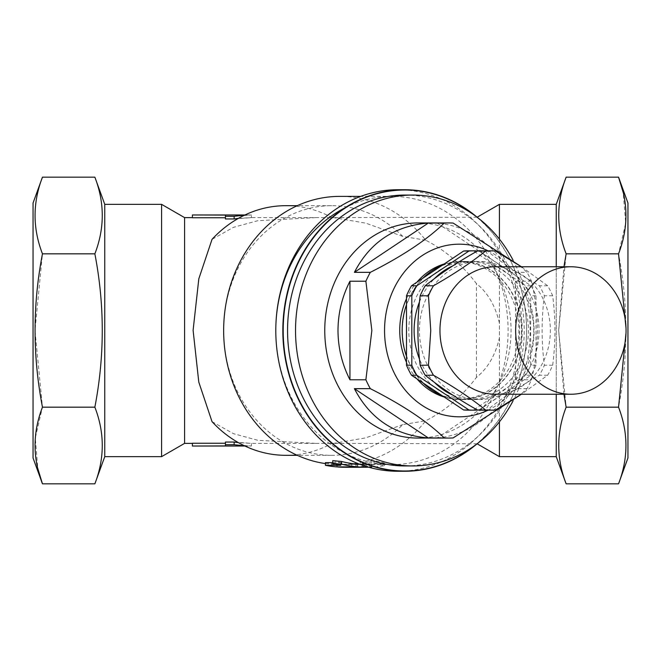 <?xml version="1.0" encoding="UTF-8"?>
<svg xmlns="http://www.w3.org/2000/svg" width="661" height="661" viewBox="0 0 661 661"><rect width="100%" height="100%" fill="white"/><g stroke="black" fill="none" stroke-linecap="round" stroke-linejoin="round"><path stroke-width="0.5" stroke-dasharray="3.31 2.48" d="M325.435 463.592A134.117 116.146 90 0 0 339.795 464.617A134.117 116.146 90 0 0 425.676 420.801C444.936 411.01 461.849 396.559 476.407 377.439C487.669 368.483 495.337 355.312 499.41 337.911L499.41 323.089C495.386 305.779 487.719 292.6 476.407 283.561C462.006 264.574 445.093 250.122 425.676 240.199A134.117 116.146 90 0 0 339.795 196.383M275.794 330.5L275.794 330.5A134.117 116.146 90 0 0 391.94 464.617A134.117 116.146 90 0 0 508.094 330.5A134.117 116.146 90 0 0 391.94 196.383A134.117 116.146 90 0 0 344.819 207.918M337.523 464.311L369.681 464.567A134.117 116.146 90 0 0 384.33 463.047L373.994 460.477A134.117 116.146 -90 0 1 362.377 463.171L371.746 464.08L356.948 464.435A134.117 116.146 90 0 0 364.128 463.741L355.767 464.08A134.117 116.146 -90 0 1 345.373 464.617A134.117 116.146 -90 0 1 337.523 464.311L337.523 466.881M325.435 462.626A134.117 116.146 90 0 0 336.399 464.22L351.776 464.22A134.117 116.146 90 0 0 357.725 464.576L366.615 464.617A134.117 116.146 -90 0 1 360.129 464.41M332.739 462.626L340.812 462.626L340.812 465.319M332.739 460.659A134.117 116.146 90 0 0 340.812 462.626M488.058 250.825A86.31 74.751 -90 0 1 534.055 330.5A86.31 74.751 -90 0 1 488.058 410.175M519.728 265.656L527.04 272.34A107.561 93.151 -90 0 1 531.485 281.222C539.302 314.074 539.302 346.926 531.485 379.778A107.561 93.151 -90 0 1 527.04 388.66L519.736 395.344M495.56 251.04L487.297 251.04A79.675 69 -90 0 0 482.29 250.825M495.163 266.763A63.737 55.202 -90 0 1 550.357 330.5A63.737 55.202 -90 0 1 495.163 394.237M521.43 266.763L547.655 285.767A79.675 69 -90 0 1 552.662 295.773C555.694 318.891 555.694 342.043 552.662 365.227A79.675 69 -90 0 1 547.655 375.233L521.43 394.237M547.655 285.767L539.393 285.767C519.083 274.249 501.716 262.673 487.297 251.04M402.392 330.5A68.785 59.573 -90 0 1 461.965 261.715A68.785 59.573 -90 0 1 521.529 330.5A68.785 59.573 -90 0 1 461.965 399.285A68.785 59.573 -90 0 1 402.392 330.5M406.498 298.665A68.785 59.573 -90 0 1 416.951 282.14M444.217 263.962A68.785 59.573 -90 0 1 459.304 261.715A68.785 59.573 -90 0 1 518.877 330.5A68.785 59.573 -90 0 1 459.304 399.285A68.785 59.573 -90 0 1 444.217 397.038M416.951 378.86A68.785 59.573 -90 0 1 406.498 362.335M547.655 375.233L539.393 375.233A79.675 69 -90 0 0 544.391 365.227C541.359 342.043 541.359 318.891 544.391 295.773A79.675 69 -90 0 0 539.393 285.767M552.662 365.227L544.391 365.227M419.429 330.5A69.05 59.796 -90 0 1 479.225 261.45A69.05 59.796 -90 0 1 533.047 300.4A69.05 59.796 -90 0 1 479.225 399.55A69.05 59.796 -90 0 1 419.429 330.5M495.56 409.96L487.297 409.96C501.534 398.451 518.902 386.875 539.393 375.233M487.297 409.96A79.675 69 -90 0 1 482.29 410.175M478.919 409.96L473.607 409.96L525.702 375.233L531.006 375.233L478.919 409.96A79.675 69 -90 0 1 478.101 410.027M336.399 464.22L336.399 466.881M351.776 464.22L351.776 466.881M368.764 467.236L369.681 467.228A136.777 118.451 90 0 0 384.33 465.732L373.994 463.221A136.777 118.451 -90 0 1 362.377 465.856L371.746 466.749L356.948 467.096A136.777 118.451 90 0 0 364.128 466.41L355.767 466.749A136.777 118.451 -90 0 1 345.373 467.277M363.641 467.269L366.615 467.253M357.725 464.576L357.725 467.228M391.94 464.617L366.615 464.617L366.615 466.608M369.681 464.567L369.681 467.228M384.33 463.047L384.33 465.732M373.994 460.477L373.994 463.221M244.512 215.18L251.403 214.974L234.143 216.271L225.426 216.271L225.426 215.089L192.401 214.974M362.377 463.171L362.377 465.856M371.746 464.08L371.746 466.749M356.948 464.435L356.948 467.096M364.128 463.741L364.128 466.41M355.767 464.08L355.767 466.749M238.365 218.386L251.403 217.626L251.403 214.974L244.95 214.974M425.676 240.199L402.78 236.407L365.781 223.162L333.615 217.626L251.403 217.626L234.143 218.956L234.143 216.271M225.426 216.271L225.426 218.956L225.426 217.75L225.426 218.956L234.143 218.956M225.426 217.75L225.426 215.089L225.426 217.75L192.401 217.75L192.401 215.089M192.401 446.026L225.426 445.911L225.426 444.729L234.143 444.729L251.403 446.026L244.512 445.82M234.143 444.729L234.143 442.044L225.426 442.044L225.426 444.729M234.143 442.044L251.403 443.374L251.403 446.026L244.95 446.026M212.041 421.66L233.416 433.649L257.864 440.309L315.751 443.374L251.403 443.374L238.365 442.614M225.426 443.25L192.401 443.25L192.401 445.911M511.102 272.34C491.197 242.207 466.559 225.789 437.194 223.063L511.102 272.34L527.04 272.34M453.124 223.063L437.194 223.063M437.194 437.937C466.559 435.211 491.197 418.793 511.102 388.66L437.194 437.937L453.124 437.937M527.04 388.66L511.102 388.66M515.547 379.778C527.131 346.926 527.131 314.074 515.547 281.222L515.547 379.778L531.485 379.778M531.485 281.222L515.547 281.222M404.863 195.053A135.447 117.303 -90 0 1 522.165 330.5A135.447 117.303 -90 0 1 404.863 465.947M513.01 260.054A135.447 117.303 -90 0 1 513.01 400.946M417.901 222.939A107.561 93.151 -90 0 1 511.052 330.5A107.561 93.151 -90 0 1 417.901 438.061M474.383 445.803A140.496 121.674 90 0 0 526.536 330.5A140.496 121.674 90 0 0 474.383 215.197M476.697 444.109A140.76 121.897 90 0 0 526.627 330.5A140.76 121.897 90 0 0 476.697 216.891M556.24 456.652L556.24 204.348M556.24 266.763L556.24 394.237M499.41 456.652L499.41 204.348M499.41 239.117L499.41 323.089M499.41 337.911L499.41 421.883M397.691 471.26A140.76 121.897 90 0 0 519.596 330.5A140.76 121.897 90 0 0 397.691 189.74M402.78 236.407A124.822 108.098 90 0 0 331.748 205.678A124.822 108.098 90 0 0 223.649 330.5A124.822 108.098 90 0 0 331.748 455.322A124.822 108.098 90 0 0 402.78 424.593L425.676 420.801M184.593 443.374L184.593 217.626M476.407 377.439L476.407 283.561M315.751 443.374L333.615 443.374L365.781 437.846L402.78 424.593M315.751 217.626L257.831 220.691L233.416 227.351L212.041 239.34M285.882 455.322A124.822 108.098 90 0 0 332.103 443.341M42.461 177.165C32.596 202.72 32.596 228.276 42.461 253.832L34.983 330.5L42.461 407.168L35.306 437.83L37.801 468.5M33.05 457.982L33.05 203.018M627.95 457.982L627.95 203.018M94.862 483.835C104.727 458.28 104.727 432.724 94.862 407.168L42.461 407.168M104.76 456.652L104.76 204.348M94.862 407.168C104.719 355.924 104.719 304.812 94.862 253.832C104.727 228.276 104.727 202.72 94.862 177.165M563.94 394.237L558.661 330.401L563.94 266.763M566.138 177.165C556.273 202.72 556.273 228.276 566.138 253.832L558.661 330.5L566.138 407.168C556.273 432.724 556.273 458.28 566.138 483.835M332.103 217.659A124.822 108.098 90 0 0 285.882 205.678M468.599 250.825A79.675 69 -90 0 1 473.607 251.04L525.702 285.767A79.675 69 -90 0 1 530.7 295.773L530.7 365.227A79.675 69 -90 0 1 525.702 375.233M473.607 409.96A79.675 69 -90 0 1 468.599 410.175M408.804 330.5A69.05 59.796 -90 0 1 468.599 261.45A69.05 59.796 -90 0 1 528.403 330.5A69.05 59.796 -90 0 1 468.599 399.55A69.05 59.796 -90 0 1 408.804 330.5M478.101 250.973A79.675 69 -90 0 1 478.919 251.04L531.006 285.767A79.675 69 -90 0 1 536.013 295.773L536.013 365.227A79.675 69 -90 0 1 531.006 375.233M536.013 365.227L530.7 365.227M478.919 251.04L473.607 251.04M536.013 295.773L530.7 295.773M531.006 285.767L525.702 285.767M419.479 301.92A69.05 59.796 -90 0 1 434.484 278.578M452.645 265.962A69.05 59.796 -90 0 1 473.912 261.45A69.05 59.796 -90 0 1 533.716 330.5A69.05 59.796 -90 0 1 473.912 399.55A69.05 59.796 -90 0 1 452.645 395.038M434.484 382.422A69.05 59.796 -90 0 1 419.479 359.08M552.662 295.773L544.391 295.773M406.498 304.68A69.05 59.796 -90 0 1 423.048 278.066M442.093 265.375A69.05 59.796 -90 0 1 461.965 261.45A69.05 59.796 -90 0 1 521.76 330.5A69.05 59.796 -90 0 1 461.965 399.55A69.05 59.796 -90 0 1 442.093 395.625M423.048 382.934A69.05 59.796 -90 0 1 406.498 356.32M161.59 456.652L161.59 204.348M618.539 483.835C628.404 458.28 628.404 432.724 618.539 407.168C628.396 355.924 628.396 304.812 618.539 253.832L625.694 223.17L623.199 192.5M626.008 332.987L626.008 328.013M618.539 407.168L566.138 407.168M618.539 253.832L566.138 253.832M94.862 253.832L42.461 253.832M391.94 196.383L360.691 196.383M366.615 464.617L360.65 464.617M345.373 464.617L339.795 464.617M459.304 399.285L461.965 399.285M459.304 261.715L461.965 261.715M477.126 217.213L333.615 217.626M477.126 443.787L333.615 443.374M331.748 205.678L297.31 205.678M331.748 455.322L297.31 455.322M461.965 399.55L468.599 399.55M461.965 261.45L468.599 261.45M473.912 399.55L479.225 399.55M473.912 261.45L479.225 261.45"/><path stroke-width="0.99" d="M360.691 196.383L339.795 196.383A134.117 116.146 90 0 0 223.872 322.196A134.117 116.146 90 0 0 325.435 463.592M344.819 207.918A134.117 116.146 90 0 0 275.794 330.5A140.76 121.897 90 0 0 397.691 471.26L404.73 471.26A140.76 121.897 90 0 0 476.697 444.109M325.435 465.319A136.777 118.451 90 0 0 336.399 466.881L351.776 466.881A136.777 118.451 90 0 0 357.725 467.228L366.615 467.277A136.777 118.451 -90 0 1 341.58 464.187L332.739 463.394A136.777 118.451 90 0 0 340.812 465.319L325.435 465.319L325.435 462.626L332.739 462.626M360.129 464.41A134.117 116.146 -90 0 1 341.58 461.469L332.739 460.659L332.739 463.394M488.058 410.175A86.31 74.751 -90 0 1 384.553 330.5A86.31 74.751 -90 0 1 488.058 250.825M519.736 395.344L453.124 437.937A107.561 93.151 -90 0 1 448.687 438.061A107.561 93.151 -90 0 1 444.242 437.937C427.51 421.569 402.871 405.143 370.325 388.66A107.561 93.151 -90 0 1 365.88 379.778L371.862 330.5L365.88 281.222A107.561 93.151 -90 0 1 370.325 272.34C402.689 255.972 427.328 239.546 444.242 223.063A107.561 93.151 -90 0 1 448.687 222.939A107.561 93.151 -90 0 1 453.124 223.063L519.728 265.656M521.43 394.237L495.56 409.96A79.675 69 -90 0 1 490.561 410.175A79.675 69 -90 0 1 485.554 409.96C471.318 398.451 453.95 386.875 433.459 375.233A79.675 69 -90 0 1 428.46 365.227L430.757 330.5L428.46 295.773A79.675 69 -90 0 1 433.459 285.767C453.768 274.249 471.136 262.673 485.554 251.04A79.675 69 -90 0 1 490.561 250.825A79.675 69 -90 0 1 495.56 251.04L521.43 266.763M485.554 251.04L477.292 251.04A79.675 69 -90 0 1 482.29 250.825L490.561 250.825M570.848 394.237L495.163 394.237A63.737 55.202 -90 0 1 439.962 330.5A63.737 55.202 -90 0 1 495.163 266.763L570.848 266.763A63.737 55.202 -90 0 1 626.05 330.5A63.737 55.202 -90 0 1 570.848 394.237A63.737 55.202 -90 0 1 515.654 330.5A63.737 55.202 -90 0 1 570.848 266.763M406.498 362.335A68.785 59.573 -90 0 1 399.74 330.5A68.785 59.573 -90 0 1 406.498 298.665M416.951 282.14A68.785 59.573 -90 0 1 444.217 263.962M444.217 397.038A68.785 59.573 -90 0 1 416.951 378.86M490.561 410.175L482.29 410.175A79.675 69 -90 0 1 477.292 409.96C456.801 398.327 439.433 386.751 425.197 375.233A79.675 69 -90 0 1 420.189 365.227C417.157 342.043 417.157 318.891 420.189 295.773A79.675 69 -90 0 1 425.197 285.767C439.615 274.125 456.982 262.549 477.292 251.04M433.459 285.767L425.197 285.767M428.46 295.773L420.189 295.773M416.818 375.233L411.506 375.233L463.601 409.96L468.913 409.96L416.818 375.233A79.675 69 -90 0 1 411.811 365.227L406.498 365.227A79.675 69 -90 0 0 411.506 375.233M360.65 467.277L345.373 467.277A136.777 118.451 -90 0 1 337.523 466.972L363.641 467.269M366.615 467.253L368.764 467.236M366.615 466.608L366.615 467.277M341.58 461.469L341.58 464.187M244.95 214.974L192.401 214.974L225.426 215.089L225.426 216.271L234.143 216.271L244.512 215.18M225.426 216.271L225.426 218.956L234.143 218.956L234.143 216.271M234.143 218.956L238.365 218.386M225.426 217.75L192.401 217.75L192.401 215.089M244.512 445.82L234.143 444.729L225.426 444.729L225.426 445.911L192.401 446.026L244.95 446.026M354.395 388.66C370.061 418.793 394.7 435.211 428.303 437.937L354.395 388.66L370.325 388.66M238.365 442.614L234.143 442.044L234.143 444.729M225.426 444.729L225.426 442.044L234.143 442.044M192.401 445.911L192.401 443.25L225.426 443.25M444.242 437.937L428.303 437.937M428.303 223.063C394.7 225.789 370.061 242.207 354.395 272.34L428.303 223.063L444.242 223.063M370.325 272.34L354.395 272.34M349.95 281.222C342.059 296.698 338.077 313.124 337.994 330.5C338.077 347.876 342.059 364.302 349.95 379.778L349.95 281.222L365.88 281.222M365.88 379.778L349.95 379.778M513.01 400.946A135.447 117.303 -90 0 1 412.828 465.947L404.863 465.947A135.447 117.303 -90 0 1 287.56 330.5A135.447 117.303 -90 0 1 404.863 195.053L412.828 195.053A135.447 117.303 -90 0 1 513.01 260.054M412.828 465.947A135.447 117.303 -90 0 1 295.533 330.5A135.447 117.303 -90 0 1 412.828 195.053M448.687 438.061L417.901 438.061A107.561 93.151 -90 0 1 324.758 330.5A107.561 93.151 -90 0 1 417.901 222.939L448.687 222.939M474.383 215.197A140.496 121.674 90 0 0 313.901 237.192A140.496 121.674 90 0 0 313.901 423.808A140.496 121.674 90 0 0 474.383 445.803M476.697 216.891A140.76 121.897 90 0 0 404.73 189.74A140.76 121.897 90 0 0 282.834 330.5A140.76 121.897 90 0 0 404.73 471.26M477.126 217.213L499.41 204.348L556.24 204.348L556.24 266.763M556.24 394.237L556.24 456.652L499.41 456.652L499.41 421.883M499.41 204.348L499.41 239.117M404.73 189.74L397.691 189.74A140.76 121.897 90 0 0 275.794 330.5M192.401 217.626L184.593 217.626L184.593 443.374L161.59 456.652L104.76 456.652L94.862 483.835L42.461 483.835C32.596 458.28 32.596 432.724 42.461 407.168C32.604 355.924 32.604 304.812 42.461 253.832C32.596 228.276 32.596 202.72 42.461 177.165L94.862 177.165C104.727 202.72 104.727 228.276 94.862 253.832L42.461 253.832M297.31 205.678L285.882 205.678A124.822 108.098 90 0 0 212.041 239.34L198.821 278.777L193.103 330.318L198.787 382.099L212.041 421.66A124.822 108.098 90 0 0 285.882 455.322L297.31 455.322M42.461 177.165L33.05 203.018L33.05 457.982L42.461 483.835L37.801 468.5M623.199 192.5L618.539 177.165L627.95 203.018L627.95 457.982L618.539 483.835L566.138 483.835C556.273 458.28 556.273 432.724 566.138 407.168L563.94 394.237M184.593 217.626L161.59 204.348L104.76 204.348L104.76 456.652M94.862 253.832C104.719 304.812 104.719 355.924 94.862 407.168C104.727 432.724 104.727 458.28 94.862 483.835M563.94 266.763L566.138 253.832C556.273 228.276 556.273 202.72 566.138 177.165L618.539 177.165C628.404 202.72 628.404 228.276 618.539 253.832L566.138 253.832M411.811 365.227L411.811 295.773A79.675 69 -90 0 1 416.818 285.767L468.913 251.04L463.601 251.04A79.675 69 -90 0 1 468.599 250.825L473.912 250.825A79.675 69 -90 0 1 478.101 250.973M478.101 410.027A79.675 69 -90 0 1 473.912 410.175L468.599 410.175A79.675 69 -90 0 1 463.601 409.96M411.811 295.773L406.498 295.773L406.498 365.227M406.498 295.773A79.675 69 -90 0 1 411.506 285.767L463.601 251.04M433.459 375.233L425.197 375.233M485.554 409.96L477.292 409.96M473.912 410.175A79.675 69 -90 0 1 468.913 409.96M416.818 285.767L411.506 285.767M468.913 251.04A79.675 69 -90 0 1 473.912 250.825M419.479 359.08A69.05 59.796 -90 0 1 414.117 330.5A69.05 59.796 -90 0 1 419.479 301.92M434.484 278.578A69.05 59.796 -90 0 1 452.645 265.962M452.645 395.038A69.05 59.796 -90 0 1 434.484 382.422M428.46 365.227L420.189 365.227M406.498 356.32A69.05 59.796 -90 0 1 402.161 330.5A69.05 59.796 -90 0 1 406.498 304.68M423.048 278.066A69.05 59.796 -90 0 1 442.093 265.375M442.093 395.625A69.05 59.796 -90 0 1 423.048 382.934M161.59 204.348L161.59 456.652M566.138 407.168L618.539 407.168C628.404 432.724 628.404 458.28 618.539 483.835M618.539 407.168L626.008 332.987M626.008 328.013L618.539 253.832M94.862 407.168L42.461 407.168M192.401 443.374L184.593 443.374M104.76 204.348L94.862 177.165M556.24 456.652L566.138 483.835M556.24 204.348L566.138 177.165M477.126 443.787L499.41 456.652"/></g></svg>
